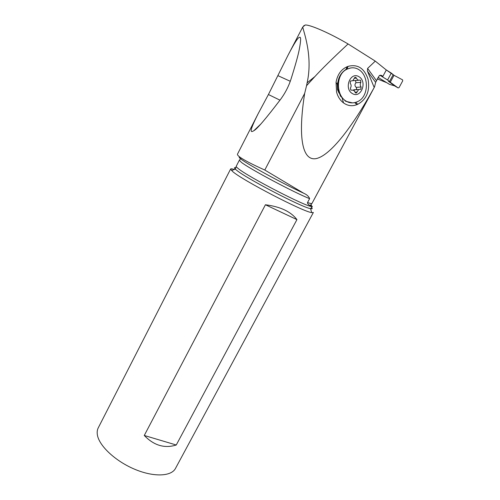 <?xml version="1.0" encoding="UTF-8"?>
<svg xmlns="http://www.w3.org/2000/svg" width="500" height="500" viewBox="0 0 500 500"><rect width="100%" height="100%" fill="white"/><g stroke="black" fill="none" stroke-linecap="round" stroke-linejoin="round"><path stroke-width="0.75" d="M378.013 77.35L389.438 84.331M391.306 73.1L386.144 69.856L394.019 75.312L391.306 73.1L387.581 79.994L379.931 75.25L387.581 79.994L390.269 82.25L387.581 79.994M394.663 85.894L388.394 81.237L389.338 81.512M394.019 75.312L402.531 79.837L402.713 80.862L402.531 79.837L394.019 75.312L390.269 82.25L392.225 83.831L388.394 81.237M392.225 83.831L398.131 87.944L399.05 87.613L398.131 87.944L390.269 82.25M399.05 87.613L402.713 80.862L399.05 87.613M386.506 82.6L377.2 78.863M304.669 93.394L264.794 170.037L303.7 193.244C306.806 194.587 308.781 196.381 309.625 198.637L307.538 202.531C310.294 203.506 311.781 203.8 311.994 203.406L374.206 87.494C350.731 129.931 328.881 156.762 315.431 158.725C302.113 160.338 297.881 136.488 304.669 93.394L306.544 85.731L314.9 76.556C321.656 69.156 332.713 58.294 348.081 43.963C330.138 33.375 310.294 24.663 305.281 25L303.575 25.9L303.694 26.244M264.794 170.037C252.575 164.556 244.312 160.281 240.006 157.206C238.012 155.744 237.181 154.713 237.5 154.119L258.175 113.663M306.544 85.731L307.113 82.856C313.231 55.606 303.131 30.606 302.769 26.962L287.975 55.362L268.419 94.525L258.256 113.506C249.488 130.894 249.925 133.287 253.9 130.65C256.762 129.369 265.694 118.894 280.7 99.213C285.194 93.094 288.619 86.456 290.956 79.3C295.287 65.562 298.05 55.656 299.256 49.569C301.05 40.156 301.069 36.119 299.312 37.462C297.969 37.462 294.188 43.431 287.975 55.362M380.175 75.231L381.587 75.425L382.85 76.413L386.306 69.987L375.281 61.119L348.081 43.963M381.587 75.425L379.306 75.606L375.644 82.369L367.463 71.15L367.594 68.431L376.325 80.494M374.525 86.975L375.644 82.375L367.456 71.137M307.538 202.531C307.244 203.306 308.106 204.35 310.125 205.675L312.288 206.562L310.925 205.156M230.6 169.044L98.244 427.863C97.15 430.006 96.894 432.531 97.481 435.444C99.594 446.356 115.913 461.456 134.919 469.35C153.931 477.319 171.369 476.469 175.487 468.413L313.356 212.494L311.663 212.594C303.181 211.8 242.488 180.287 232.662 171.537L230.6 169.044C230.844 168.637 232.1 168.787 234.363 169.488M176.256 445L296.931 219.619L265.425 204.762L144.269 435.469C153.912 445.494 164.575 448.669 176.256 445L144.269 435.469M265.425 204.762C280.35 206.65 290.85 211.6 296.931 219.619M290.281 81.287L278.038 75.706M268.419 94.525L279.994 100.169M374.206 87.494L367.463 71.15M375.281 61.119L367.594 68.431M368.106 79.369C364.387 68.256 357.713 63.919 348.081 66.356L347.137 66.725C341.144 69.375 337.444 74.569 336.044 82.306L336.575 92.088C337.863 96.762 340.188 100.375 343.556 102.931C347.794 105.9 352.219 106.481 356.844 104.669L357.762 104.288C366.6 99.388 370.044 91.081 368.106 79.369M382.413 76.294L382.85 76.413M337.9 81.919L337.281 84.394L337.569 89.756L338.963 93.031M350.831 67.9L345.744 69.556C339.569 73.825 336.944 80.294 337.875 88.969L340.475 96.106L345.637 101.275L352.488 102.9M346.319 101.244C335.944 95.669 335.694 74.706 346.438 69.475C350.887 67.2 355 67.237 358.775 69.6C369.219 75.75 368.869 96.625 357.85 101.494C353.7 103.419 349.856 103.338 346.319 101.244M359.006 76.737C367.688 81.775 360.95 98.931 352.381 93.575C343.544 88.631 350.425 71.169 359.006 76.737M355.819 77.344L354.9 77.331L352.769 80.712L350.469 81.05L350.213 83.3C351.337 84.769 351.425 86.337 350.469 88L350.8 90.087L353.681 90.269L355.569 92.931L356.463 92.95L358.65 89.537L360.85 89.231L361.131 86.988C360.019 85.531 359.944 83.975 360.887 82.325L360.562 80.237L357.706 80.037L355.819 77.344M352.8 80.694L358.35 80.306M360.887 82.325L355.944 82.756L355.525 80.562M355.944 82.756C354.562 84.425 354.644 85.962 356.188 87.375L356.719 88.931L356.069 89.588M355.281 89.675L353.181 90.044M389.188 84.256L394.744 85.919M389.431 81.6L393.137 74.744M398.131 87.944L394.731 85.938M314.9 76.556L307.113 82.856M239.887 157.125C238.581 156.931 239.062 157.675 241.331 159.356C248.612 164.956 283.75 184.088 303.7 193.244M309.625 198.637C294.538 192.794 249.581 168.869 241.4 162.362L239.331 160.231L241.194 158.031M239.331 160.231L236.219 166.306C236.05 166.631 236.719 167.381 238.219 168.556C248.069 176.887 306.919 207.219 311.694 206.475M311.706 207.638C312.65 208.669 312.275 209.006 310.575 208.65C302.531 207.681 245.9 178.256 236.475 170.119L235.338 169.15C234.081 167.95 234.15 167.45 235.531 167.65M311.094 204.95L311.938 206.55M347.137 66.725L346.037 69.394M347.025 68.894L348.081 66.356M357.762 104.288L355.794 102.356M354.769 102.631L356.844 104.669M354.55 89.631L354.156 90.638M351.138 80.95L350.556 81.006M356.369 78.125L354.281 78.325M361.131 86.988L356.188 87.375M357.1 91.962L355.006 92.106M305.281 25L302.769 26.962M236.219 166.306L235.338 169.15L231.475 170.494M311.994 203.406L310.125 205.675M312.319 206.5L310.575 208.65L311.663 212.594M260.406 124.431L253.9 130.65M342.225 98.462L343.556 102.931M337.281 84.394L336.044 82.306M346.438 69.475L345.744 69.556M353.4 89.919L358.65 89.537M355.706 93L356.463 92.95"/></g></svg>
